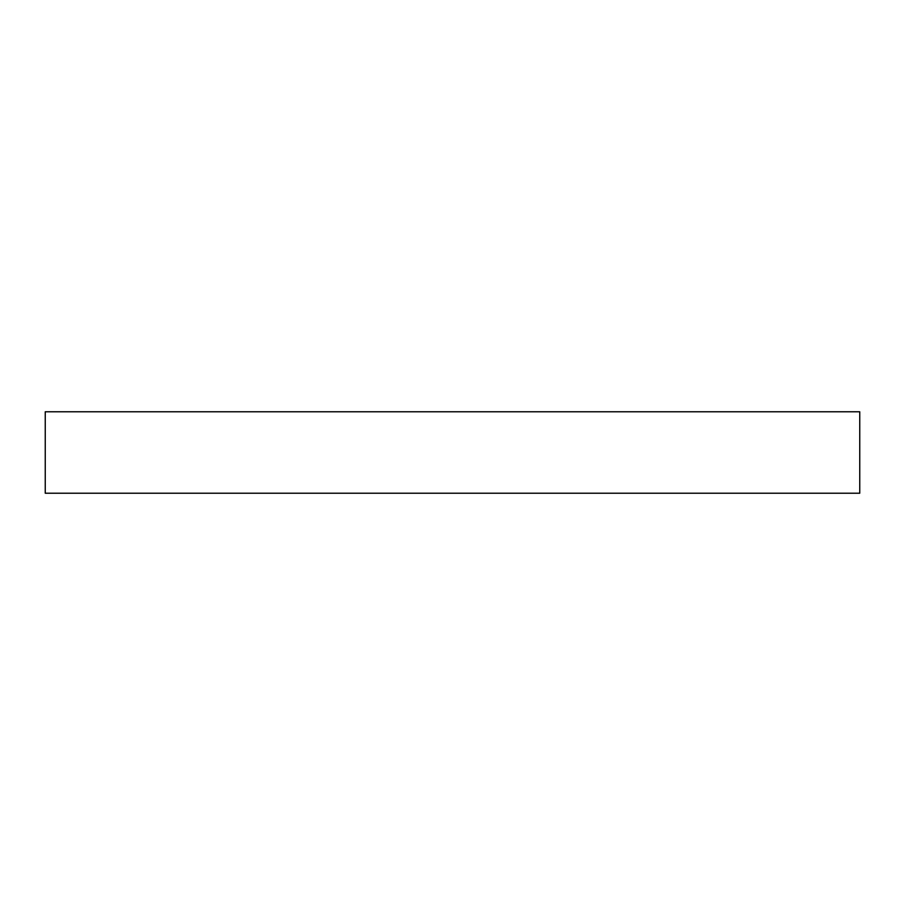 <?xml version="1.0" encoding="UTF-8"?>
<svg xmlns="http://www.w3.org/2000/svg" width="905" height="905" viewBox="0 0 905 905"><rect width="100%" height="100%" fill="white"/><g stroke="black" fill="none" stroke-linecap="round" stroke-linejoin="round"><path stroke-width="1.36" d="M45.25 411.775L45.25 493.225L859.75 493.225L859.75 411.775L45.25 411.775"/></g></svg>

